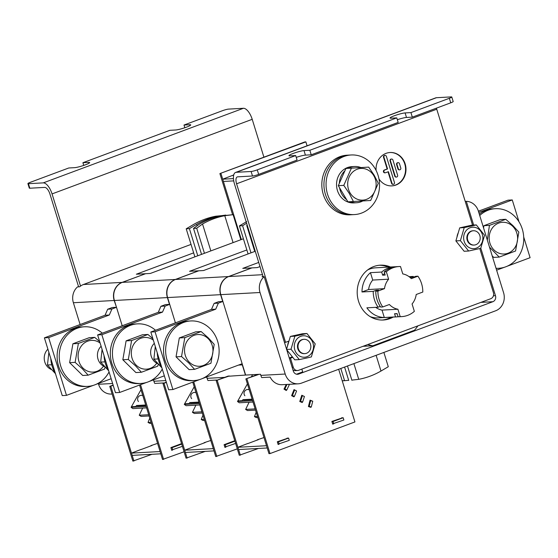 <?xml version="1.0" encoding="UTF-8"?>
<svg xmlns="http://www.w3.org/2000/svg" width="558" height="558" viewBox="0 0 558 558"><rect width="100%" height="100%" fill="white"/><g stroke="black" fill="none" stroke-linecap="round" stroke-linejoin="round"><path stroke-width="0.84" d="M395.587 266.766A25.068 22.46 86.9 0 0 394.311 266.794L375.653 267.819A25.068 22.46 86.9 0 0 369.682 269.068A25.068 22.46 86.9 0 0 367.617 269.967M370.17 316.623A25.068 22.46 86.9 0 0 378.401 317.886L397.052 316.86A25.068 22.46 86.9 0 0 398.321 316.749M361.982 291.974L368.587 289.518A17.905 16.043 -93.1 0 1 372.73 280.06L370.442 272.66A25.068 22.46 86.9 0 0 361.982 291.974L373.218 291.36A25.068 22.46 86.9 0 0 378.115 307.214L366.878 307.828A25.068 22.46 86.9 0 0 384.295 317.502L395.531 316.888A25.068 22.46 86.9 0 0 397.052 316.86M370.442 272.66L381.679 272.046L382.649 275.199L385.194 275.059L384.225 271.906L386.345 271.788A25.068 22.46 86.9 0 1 392.999 267.791A25.068 22.46 86.9 0 1 398.97 266.543A25.068 22.46 86.9 0 1 400.498 266.515L402.778 273.915A17.905 16.043 -93.1 0 1 411.309 278.651L417.914 276.189A25.068 22.46 86.9 0 1 422.811 292.043L416.205 294.505A17.905 16.043 -93.1 0 1 412.062 303.964L414.35 311.357A25.068 22.46 86.9 0 1 401.718 316.609A25.068 22.46 86.9 0 1 400.198 316.63L397.91 309.237A17.905 16.043 -93.1 0 1 389.386 304.501L382.781 306.956L380.661 307.074A25.068 22.46 86.9 0 1 375.764 291.22L378.575 290.174L376.029 290.313A21.964 19.676 86.9 0 0 376.001 291.13M394.311 266.794A25.068 22.46 86.9 0 0 388.333 268.049A25.068 22.46 86.9 0 0 381.679 272.046M398.97 266.543L396.857 266.654A25.068 22.46 86.9 0 0 390.879 267.91A25.068 22.46 86.9 0 0 384.225 271.906M413.687 277.089A25.068 22.46 86.9 0 0 413.248 276.447L410.437 277.493L412.976 277.354L415.794 276.308L417.914 276.189M409.077 276.67L413.248 276.447M384.699 273.455A21.964 19.676 86.9 0 0 382.649 275.199M372.73 280.06L388.626 279.188L386.345 271.788M368.587 289.518L384.483 288.646A17.905 16.043 -93.1 0 1 388.626 279.188M378.115 307.214L380.221 306.433M376.029 290.313L373.218 291.36M384.483 288.646L377.885 291.102L375.764 291.22M377.885 291.102A25.068 22.46 86.9 0 0 382.781 306.956M384.295 317.502L382.014 310.108A17.905 16.043 -93.1 0 1 375.715 307.346M382.014 310.108L397.91 309.237M400.198 316.63L398.077 316.749L397.101 313.596L394.562 313.736A21.964 19.676 86.9 0 0 396.884 313.763L397.15 313.749M394.562 313.736L395.531 316.888M398.077 316.749A25.068 22.46 86.9 0 0 399.598 316.721L401.718 316.609M145.38 273.783L122.111 282.39A14.327 12.834 86.9 0 0 114.181 300.497L116.476 307.221M116.28 307.291L112.256 307.514L107.701 309.209L111.942 308.979L116.489 307.284M112.137 394.018L111.481 394.053A14.327 12.834 -93.1 0 1 98.564 384.267L98.327 383.506M80.115 324.54L73.377 302.736A14.327 12.834 -93.1 0 1 77.506 286.91L79.627 286.791A14.327 12.834 -93.1 0 1 83.428 284.51L191.031 244.411M145.366 273.727L136.354 274.215L193.647 252.865M205.916 377.236L206.753 377.187L207.102 378.324L224.693 377.361M175.4 322.817L167.602 297.567A14.327 12.834 -93.1 0 1 175.533 279.46L198.781 270.797L203.551 270.532L255.271 251.26M207.102 378.324A14.327 12.834 -93.1 0 0 207.967 380.521L216.978 380.033A14.327 12.834 -93.1 0 0 217.062 380.2M238.524 365.085L242.291 364.876L245.436 375.067L227.497 376.315M199.813 379.51L172.903 389.54L168.662 389.77L150.82 332.017L211.475 309.411L214.119 303.378L218.666 301.683L222.698 301.459L220.598 294.666A14.327 12.834 86.9 0 1 228.529 276.559L251.777 267.896L242.772 268.384L258.724 262.441M287.782 344.656A8.356 7.484 86.9 0 0 287.558 345.911M262.937 276.077A14.327 12.834 86.9 0 0 262.037 276.796L264.15 276.677A14.327 12.834 86.9 0 0 260.028 292.504L285.215 374.041A14.327 12.834 86.9 0 0 298.132 383.827A14.327 12.834 86.9 0 0 301.543 383.109L495.637 310.785A14.327 12.834 86.9 0 0 503.567 292.671L478.38 211.14A14.327 12.834 86.9 0 0 466.335 201.34L473.665 225.076M367.715 344.565A53.721 48.121 86.9 0 0 372.828 345.772L414.51 330.238A53.721 48.121 86.9 0 0 417.9 325.858M296.542 374.202A4.778 4.276 86.9 0 0 296.626 374.167L302.687 371.907L301.829 369.117M260.028 292.504L220.808 294.652L245.646 375.06L260.488 374.244L260.837 375.381A14.327 12.834 86.9 0 0 261.709 377.578L270.184 377.117A14.327 12.834 -93.1 0 0 282.229 384.699L298.132 383.827M220.808 294.652A14.327 12.834 -93.1 0 1 228.738 276.545L251.993 267.882L257.294 267.589L260.007 266.578M286.728 349.74L293.299 371.028A4.778 4.276 86.9 0 0 297.609 374.292A4.778 4.276 86.9 0 0 298.746 374.048L492.84 301.725A4.778 4.276 86.9 0 0 495.483 295.684L480.801 248.177M264.15 276.677L286.575 349.252M363.035 346.309L372.821 345.772M465.226 201.403L466.335 201.34M122.195 325.733L114.39 300.483A14.327 12.834 -93.1 0 1 122.328 282.376L145.575 273.713L150.346 273.448L243.4 238.775M152.711 380.151L153.541 380.103L153.889 381.24L165.824 380.584M163.857 383.116A14.327 12.834 -93.1 0 1 163.773 382.948L154.761 383.437A14.327 12.834 -93.1 0 1 153.889 381.24M146.601 382.425L119.698 392.455L115.457 392.686L97.615 334.933L158.27 312.327L160.913 306.293L165.461 304.598L169.486 304.375L167.386 297.581A14.327 12.834 86.9 0 1 175.324 279.474L198.571 270.811L189.56 271.3L246.852 249.956M83.742 165.405L82.912 162.713L88.736 162.392A8.356 0.997 162.8 0 1 89.65 162.559A8.356 0.997 162.8 0 1 85.374 164.826A8.356 0.997 162.8 0 1 74.584 167.665L68.76 167.986L30.341 182.299A4.778 0.572 -17.2 0 0 27.9 183.589A4.778 0.572 -17.2 0 0 28.416 183.687L29.818 188.22A4.778 0.572 162.8 0 1 29.302 188.123L27.9 183.589M184.831 127.733L184.001 125.041L189.832 124.72A8.356 0.997 162.8 0 1 190.738 124.887A8.356 0.997 162.8 0 1 186.463 127.154A8.356 0.997 162.8 0 1 175.679 129.993L169.848 130.314L82.912 162.713M263.906 157.182L252.216 119.321A11.941 5.113 -110.4 0 0 243.414 108.287L228.578 109.103A4.778 0.572 -17.2 0 0 222.412 110.721L184.001 125.041M78.615 286.847L49.934 194.024A7.163 3.069 -110.4 0 0 44.654 187.404L29.818 188.22M80.526 286.073L52.054 193.912A11.941 5.113 -110.4 0 0 43.259 182.878L28.416 183.687M378.959 178.937A16.712 14.968 86.9 0 0 391.932 185.877A16.712 14.968 86.9 0 0 395.915 185.04A16.712 14.968 86.9 0 0 405.701 166.11A16.712 14.968 86.9 0 0 390.105 152.501A16.712 14.968 86.9 0 0 386.122 153.331A16.712 14.968 86.9 0 0 376.099 170.441M391.723 185.884A16.712 14.968 86.9 0 0 395.489 185.061A16.712 14.968 86.9 0 0 405.303 166.249A16.712 14.968 86.9 0 0 389.889 152.508M397.819 162.734A1.43 1.283 86.9 0 0 397.024 164.547L398.356 168.858A1.43 1.283 86.9 0 0 400.784 167.951L399.451 163.64A1.43 1.283 86.9 0 0 397.819 162.734M397.945 162.692A1.43 1.283 86.9 0 0 396.599 164.568L397.931 168.879A1.43 1.283 86.9 0 0 399.43 169.827M390.44 267.01A27.461 24.594 86.9 0 0 380.291 265.176A27.461 24.594 86.9 0 0 373.748 266.543A27.461 24.594 86.9 0 0 357.671 297.644A27.461 24.594 86.9 0 0 383.297 320.006A27.461 24.594 86.9 0 0 389.847 318.639A27.461 24.594 86.9 0 0 393.188 317.077M382.237 320.041A27.461 24.594 86.9 0 0 387.726 318.751A27.461 24.594 86.9 0 0 391.067 317.188M397.338 119.712A8.356 0.997 162.8 0 1 406.496 117.452L412.327 117.138L410.925 112.604L405.094 112.925L406.496 117.452M296.249 157.384A8.356 0.997 162.8 0 1 305.407 155.124L311.231 154.803L398.175 122.411L396.773 117.877L390.942 118.198A8.356 0.997 162.8 0 1 390.035 118.031A8.356 0.997 162.8 0 1 394.311 115.764A8.356 0.997 162.8 0 1 405.094 112.925M263.139 276.733L234.465 183.917A11.941 5.113 69.6 0 1 235.595 172.436A11.941 5.113 69.6 0 1 236.264 172.303L251.107 171.487A4.778 0.572 -17.2 0 0 257.266 169.862L295.684 155.549L289.853 155.87A8.356 0.997 162.8 0 1 288.946 155.696A8.356 0.997 162.8 0 1 293.222 153.436A8.356 0.997 162.8 0 1 304.005 150.597L309.836 150.276L311.231 154.803M472.556 225.132L436.747 109.215A7.163 3.069 69.6 0 1 436.454 108.14M284.454 342.403L285.563 342.34L236.585 183.798A7.163 3.069 69.6 0 1 237.262 176.914A7.163 3.069 69.6 0 1 237.666 176.83L252.502 176.014L251.107 171.487M235.595 172.436L435.756 97.852A11.941 5.113 69.6 0 1 436.426 97.713L451.262 96.897A4.778 0.572 -17.2 0 1 451.785 96.994A4.778 0.572 -17.2 0 1 449.336 98.292L410.925 112.604M295.684 155.549L297.079 160.076L258.668 174.396A4.778 0.572 162.8 0 1 252.502 176.014M396.773 117.877L309.836 150.276M451.785 96.994L453.18 101.528A4.778 0.572 162.8 0 1 450.738 102.818L412.327 117.138M292.155 367.317L293.264 367.255L290.467 358.194L289.358 358.257M290.467 358.194L292.762 357.336M289.267 357.964L292.35 356.82M293.264 367.255A4.778 4.276 86.9 0 0 297.567 370.519A4.778 4.276 86.9 0 0 298.704 370.275L490.775 298.704A4.778 4.276 86.9 0 0 493.418 292.664L479.796 248.575M297.567 370.519L295.447 370.631A4.778 4.276 -93.1 0 1 292.957 369.905M388.319 267.122A27.461 24.594 86.9 0 0 379.238 265.259M392.009 183.345A1.43 1.283 86.9 0 0 394.436 182.438L386.387 156.386A1.43 1.283 86.9 0 0 383.96 157.293L387.566 168.955L384.734 170.016A1.43 1.283 86.9 0 0 385.571 172.729L388.403 171.676L392.009 183.345L391.583 183.366A1.43 1.283 86.9 0 0 393.09 184.314M388.019 171.822L391.583 183.366M395.183 176.098A1.43 1.283 86.9 0 0 397.61 175.198L392.916 160.013A1.43 1.283 86.9 0 0 390.488 160.92L395.183 176.098L394.757 176.126A1.43 1.283 86.9 0 0 396.264 177.067M391.416 159.065A1.43 1.283 86.9 0 0 390.07 160.941L394.757 176.126M384.88 155.438A1.43 1.283 86.9 0 0 383.534 157.314L387.14 168.983L384.309 170.037A1.43 1.283 86.9 0 0 385.02 172.792M288.981 341.064L285.563 342.34M211.475 309.411L215.716 309.181L218.359 303.147L222.907 301.453M214.119 303.378L218.359 303.147M150.82 332.017L155.061 331.787L215.716 309.181M172.903 389.54L155.061 331.787M242.151 363.732L202.428 378.533M208.064 338.532A15.875 14.222 86.9 0 0 187.99 339.864A15.875 14.222 86.9 0 0 189.427 362.275A15.875 14.222 86.9 0 0 209.494 360.942A15.875 14.222 86.9 0 0 208.064 338.532M201.138 331.55L208.336 337.918L214.209 344.363L210.938 363.258L194.596 369.347L188.723 362.909L181.524 356.541L184.796 337.639L201.138 331.55L195.656 331.85L179.313 337.939L184.796 337.639M181.524 356.541L176.042 356.841L189.113 369.647L194.596 369.347M176.042 356.841L179.313 337.939M154.322 343.344A11.941 10.693 86.9 0 0 154.322 361.375A11.941 10.693 86.9 0 0 157.774 363.663M173.866 328.983A29.846 26.735 -93.1 0 1 190.752 320.948A29.846 26.735 -93.1 0 1 216.881 339.104A29.846 26.735 -93.1 0 1 210.91 372.521A29.846 26.735 -93.1 0 1 194.017 380.549A29.846 26.735 -93.1 0 1 167.888 362.4A29.846 26.735 -93.1 0 1 173.866 328.983M194.017 380.549L191.896 380.668A29.846 26.735 -93.1 0 1 165.775 362.512A29.846 26.735 -93.1 0 1 171.745 329.094A29.846 26.735 -93.1 0 1 188.632 321.066L190.752 320.948M173.859 323.431A29.846 26.735 -93.1 0 1 176.481 322.454M161.897 367.868A29.846 26.735 -93.1 0 1 157.216 352.712M155.284 346.476L153.875 359.171L161.869 367.827M158.158 358.934L153.875 359.171M171.627 450.006L182.417 446.344M170.929 447.739L172.059 447.676L172.757 449.943L171.731 450.327L170.887 447.607L181.573 443.624M172.059 447.676L181.713 444.077M157.572 443.387L150.897 445.626M141.251 449.364L131.479 453.117L160.09 451.548L160.795 453.814L132.176 455.377L131.479 453.117M181.671 443.938L180.576 444.001M139.549 385.055L162.538 459.471L184.091 451.778M140.518 384.692L163.599 459.415M113.114 385.111L109.773 386.359L132.867 461.103L152.041 454.289M113.211 385.418L109.773 386.359M110.833 386.303L133.927 461.041M151.999 445.465L141.279 449.462M148.721 414.727L139.235 415.25L142.66 408.079M149.098 415.954L141.125 416.394L139.235 415.25M149.76 418.109L148.03 422.441L149.99 423.438L151.385 423.362M148.03 422.441L151.051 422.273M145.708 404.996L136.487 405.499L135.922 406.503L136.647 407.019L132.148 407.27L131.416 406.754L140.993 389.728L131.088 407.326L146.175 406.496M135.922 406.503L131.416 406.754M136.487 405.499L137.212 406.015L145.882 405.54M131.088 407.326L132.902 408.609L146.594 407.863M376.12 355.32L380.981 371.042A85.953 76.99 -93.1 0 1 358.738 379.328L351.854 380.131M353.884 363.607L358.738 379.328M347.481 365.992L351.903 380.298M383.876 352.433L388.291 366.732L380.981 371.042M344.586 367.073L348.722 380.472M342.221 380.807L344.551 380.577M342.228 380.828L344.586 380.695L340.812 368.475M344.586 380.695L348.666 380.291M158.27 312.327L162.504 312.096L165.154 306.063L169.702 304.368M160.913 306.293L165.154 306.063M97.615 334.933L101.856 334.702L162.504 312.096M119.698 392.455L101.856 334.702M164.352 375.813L149.223 381.449M153.331 340.143A15.875 14.222 86.9 0 0 134.185 343.595A15.875 14.222 86.9 0 0 136.222 365.19A15.875 14.222 86.9 0 0 156.784 363.195M158.298 364.221L157.733 366.174L141.39 372.263L135.517 365.825L128.319 359.457L131.59 340.554L147.933 334.465L152.892 338.72M128.319 359.457L122.837 359.757L135.908 372.563L141.39 372.263M122.837 359.757L126.108 340.854L131.59 340.554M126.108 340.854L142.45 334.765L147.933 334.465M101.11 346.26A11.941 10.693 86.9 0 0 101.117 364.29A11.941 10.693 86.9 0 0 104.569 366.578M162.259 369.04A29.846 26.735 -93.1 0 1 157.698 375.436A29.846 26.735 -93.1 0 1 140.811 383.465A29.846 26.735 -93.1 0 1 114.683 365.316A29.846 26.735 -93.1 0 1 120.654 331.898A29.846 26.735 -93.1 0 1 137.547 323.863A29.846 26.735 -93.1 0 1 155.515 330.266M140.811 383.465L138.691 383.583A29.846 26.735 -93.1 0 1 112.563 365.427A29.846 26.735 -93.1 0 1 118.533 332.01A29.846 26.735 -93.1 0 1 135.427 323.982L137.547 323.863M120.654 326.346A29.846 26.735 -93.1 0 1 123.269 325.37M108.691 370.784A29.846 26.735 -93.1 0 1 104.004 355.627M102.079 349.392L100.67 362.086L108.664 370.742M104.953 361.849L100.67 362.086M93.395 385.341L66.486 395.371L62.252 395.601L44.403 337.848L105.057 315.242L109.298 315.012L111.942 308.979M105.057 315.242L107.701 309.209M44.403 337.848L48.644 337.618L109.298 315.012M66.486 395.371L48.644 337.618M111.147 378.729L96.011 384.364M100.126 343.058A15.875 14.222 86.9 0 0 80.98 346.511A15.875 14.222 86.9 0 0 83.009 368.106A15.875 14.222 86.9 0 0 103.572 366.111M105.092 367.136L104.52 369.089L88.178 375.178L82.305 368.74L75.114 362.372L78.385 343.47L94.727 337.381L99.687 341.636M75.114 362.372L69.631 362.672L82.696 375.478L88.178 375.178M69.631 362.672L72.903 343.77L78.385 343.47M72.903 343.77L89.245 337.681L94.727 337.381M47.904 349.175A11.941 10.693 86.9 0 0 47.911 367.206A11.941 10.693 86.9 0 0 51.357 369.494M109.054 371.956A29.846 26.735 -93.1 0 1 104.492 378.352A29.846 26.735 -93.1 0 1 87.606 386.38A29.846 26.735 -93.1 0 1 61.478 368.231A29.846 26.735 -93.1 0 1 67.448 334.814A29.846 26.735 -93.1 0 1 84.335 326.779A29.846 26.735 -93.1 0 1 102.309 333.182M87.606 386.38L85.486 386.499A29.846 26.735 -93.1 0 1 59.357 368.343A29.846 26.735 -93.1 0 1 65.328 334.926A29.846 26.735 -93.1 0 1 82.214 326.897L84.335 326.779M67.448 329.262A29.846 26.735 -93.1 0 1 70.064 328.285M55.479 373.7A29.846 26.735 -93.1 0 1 50.799 358.543M48.874 352.307L47.465 365.002L55.458 373.658M51.741 364.765L47.465 365.002M523.704 236.997L530.1 257.691L507.062 266.278M504.439 267.254L496.62 270.17M478.401 211.21L508.017 200.169L512.258 199.938L519.024 221.84M478.771 212.417L512.258 199.938M494.06 250.019A15.875 14.222 86.9 0 0 514.127 248.687A15.875 14.222 86.9 0 0 512.69 226.276A15.875 14.222 86.9 0 0 492.623 227.608A15.875 14.222 86.9 0 0 494.06 250.019M483.563 227.908L483.946 225.683L489.429 225.383L505.771 219.294L512.969 225.662L518.842 232.107L515.564 251.002L499.222 257.092L489.485 247.089M483.946 225.683L500.289 219.594L505.771 219.294M492.205 255.885L493.739 257.391L499.222 257.092M487.322 240.086L489.429 225.383M479.727 215.5A29.846 26.735 -93.1 0 1 495.385 208.692A29.846 26.735 -93.1 0 1 521.507 226.848A29.846 26.735 -93.1 0 1 515.536 260.265A29.846 26.735 -93.1 0 1 498.65 268.293A29.846 26.735 -93.1 0 1 496.034 268.293M498.65 268.293L496.529 268.412A29.846 26.735 -93.1 0 1 496.076 268.433M479.308 214.153A29.846 26.735 -93.1 0 1 493.265 208.811L495.385 208.692M478.492 211.175A29.846 26.735 -93.1 0 1 481.108 210.199M247.299 225.46L246.734 225.488L254.755 251.456M246.734 225.488L247.194 225.118M248.087 253.939L239.417 225.892L242.597 225.718L250.988 252.858M246.734 221.582L239.417 225.892M246.615 223.235L242.597 225.718M204.444 253.29L196.709 228.229L202.533 224.002L210.847 250.905M196.709 228.229L193.528 228.403L201.55 254.371M193.528 228.403L199.352 224.176A85.953 76.99 -93.1 0 1 221.589 215.89L233.098 214.67L240.84 239.731M202.533 224.002A85.953 76.99 -93.1 0 1 224.776 215.716L233.098 214.67M224.776 215.716L233.084 242.618M194.881 256.854L186.212 228.808L189.392 228.634L197.776 255.773M225.844 215.249L215.765 216.211A85.953 76.99 86.9 0 0 193.528 224.497L186.212 228.808M225.788 215.074L218.952 216.037A85.953 76.99 86.9 0 0 196.709 224.323L189.392 228.634M219.071 216.42L218.952 216.037M197.127 225.676L196.709 224.323M467.402 237.143A7.163 6.417 -93.1 0 1 473.4 230.747A7.163 6.417 -93.1 0 1 480.18 238.657A7.163 6.417 -93.1 0 1 474.188 245.053A7.163 6.417 -93.1 0 1 467.402 237.143M350.096 192.949A15.875 14.222 86.9 0 0 369.835 197.567A15.875 14.222 86.9 0 0 373.734 175.603A15.875 14.222 86.9 0 0 353.995 170.985A15.875 14.222 86.9 0 0 350.096 192.949M353.409 201.536L349.259 193.417L343.784 185.375L351.414 168.167L368.671 167.114L374.139 175.156L378.289 183.268L370.665 200.482L347.927 201.836L338.301 185.674L343.784 185.375M338.301 185.674L345.932 168.467L351.414 168.167M345.932 168.467L368.671 167.114M475.249 248.47A10.742 9.626 86.9 0 0 482.684 235.846A10.742 9.626 86.9 0 0 471.28 227.392A10.742 9.626 86.9 0 0 463.844 240.017A10.742 9.626 86.9 0 0 475.249 248.47M480.731 248.345L468.643 251.016L460.399 240.651L464.235 227.601L476.323 224.93L484.574 235.302L480.731 248.345M468.643 251.016L464.123 251.267L455.879 240.896L460.399 240.651M455.879 240.896L459.715 227.852L464.235 227.601M459.715 227.852L471.803 225.174L476.323 224.93M473.916 245.06A7.163 6.417 -93.1 0 1 466.92 238.95A7.163 6.417 -93.1 0 1 471.942 230.907A7.163 6.417 -93.1 0 1 473.135 230.768M362.791 200.964A18.149 16.252 -93.1 0 1 356.548 202.742A18.149 16.252 -93.1 0 1 350.264 201.71M356.548 202.742L353.793 202.896A18.149 16.252 -93.1 0 1 346.671 201.494A18.149 16.252 -93.1 0 1 336.753 181.622A18.149 16.252 -93.1 0 1 351.805 166.661L354.56 166.507A18.149 16.252 -93.1 0 1 360.873 167.553M346.637 199.673A18.149 16.252 -93.1 0 1 339.592 187.837M339.32 183.373A18.149 16.252 -93.1 0 1 344.907 170.769M348.241 168.328A18.149 16.252 -93.1 0 1 354.56 166.507M354.435 214.579L352.314 214.691A29.846 26.735 -93.1 0 1 324.038 187.174A29.846 26.735 -93.1 0 1 349.05 155.089L346.93 155.208A29.846 26.735 -93.1 0 0 321.924 187.286A29.846 26.735 -93.1 0 0 350.194 214.809L352.314 214.691A29.846 26.735 -93.1 0 1 324.038 187.174A29.846 26.735 -93.1 0 1 349.05 155.089L351.163 154.978A29.846 26.735 -93.1 0 1 379.44 182.494A29.846 26.735 -93.1 0 1 354.435 214.579A29.846 26.735 -93.1 0 1 326.158 187.056A29.846 26.735 -93.1 0 1 351.163 154.978M458.237 232.874A10.623 9.514 86.9 0 0 457.016 237.031M288.87 341.447A10.623 9.514 86.9 0 0 287.649 345.604M301.913 335.972A10.742 9.626 86.9 0 0 294.478 348.59A10.742 9.626 86.9 0 0 305.882 357.043A10.742 9.626 86.9 0 0 313.317 344.419A10.742 9.626 86.9 0 0 301.913 335.972M294.868 336.181L306.956 333.503L315.207 343.874L311.364 356.918L305.791 358.229L299.276 359.596L291.032 349.224L294.868 336.181L290.348 336.425L302.436 333.754L306.956 333.503M291.032 349.224L286.512 349.468L294.757 359.84L299.276 359.596M286.512 349.468L290.348 336.425M304.556 353.639A7.163 6.417 -93.1 0 1 297.554 347.522A7.163 6.417 -93.1 0 1 302.576 339.48A7.163 6.417 -93.1 0 1 303.768 339.348M310.82 347.236A7.163 6.417 -93.1 0 1 304.821 353.626A7.163 6.417 -93.1 0 1 298.035 345.716A7.163 6.417 -93.1 0 1 304.033 339.327A7.163 6.417 -93.1 0 1 310.82 347.236M224.902 447.084L235.622 443.429M224.135 444.824L225.265 444.761L225.962 447.028L224.937 447.411L224.093 444.691L234.779 440.708M225.265 444.761L234.918 441.162M210.778 440.471L204.109 442.71M194.456 446.449L184.684 450.201L213.302 448.632L214 450.899L185.382 452.461L184.684 450.201M234.876 441.022L233.781 441.085M192.761 382.139L215.751 456.556L237.303 448.862M193.724 381.777L216.811 456.5M166.326 382.195L162.978 383.444L186.072 458.188L205.246 451.373M166.417 382.502L162.978 383.444M164.038 383.388L187.132 458.125M205.204 442.55L194.491 446.546M201.926 411.811L192.44 412.334L195.872 405.164M202.303 413.039L194.33 413.478L192.44 412.334M202.972 415.194L201.243 419.525L203.196 420.523L204.591 420.446M201.243 419.525L204.256 419.358M198.92 402.081L189.699 402.583L189.134 403.587L189.859 404.104L185.354 404.355L184.628 403.839L194.198 386.813L184.293 404.41L199.38 403.58M189.134 403.587L184.628 403.839M189.699 402.583L190.424 403.099L199.087 402.625M184.293 404.41L186.107 405.694L199.806 404.948M278.044 444.175L289.281 440.346L288.584 438.079L286.993 438.17M277.347 441.908L278.47 441.845L279.174 444.112L278.142 444.496L277.305 441.776L288.116 438.107M278.47 441.845L288.584 438.079M332.701 423.829L343.868 420.007L343.17 417.74L341.58 417.823M331.933 421.569L333.056 421.506L333.761 423.773L332.728 424.157L331.891 421.436L342.71 417.761M333.056 421.506L343.17 417.74M263.99 437.556L257.315 439.795M247.668 443.533L237.889 447.286L266.508 445.716L267.205 447.983L238.587 449.546L237.889 447.286M257.998 374.383L245.869 378.903L268.956 453.64L270.016 453.584L354.93 421.939L338.664 369.277M259.058 374.32L245.869 378.903M246.922 378.847L270.016 453.584M286.226 384.476L284.001 389.128L286.268 390.502L286.477 390.056M289.051 384.678L288.598 384.35M304.18 396.375L301.801 395.252L299.765 401.509L302.178 402.513L302.317 402.088M312.487 401.111L310.06 400.142L308.414 406.545L310.883 407.361L310.994 406.942M296.347 390.872L294.031 389.603L291.604 395.678L293.947 396.871L294.129 396.431M228.32 376.008L216.19 380.528L239.277 455.272L258.452 448.458M229.38 375.952L216.19 380.528M217.25 380.472L240.338 455.209M258.41 439.634L247.696 443.631M300.602 401.23L302.617 402.067L304.438 396.48L302.422 395.643L300.602 401.23L299.841 401.272M301.662 395.685L302.422 395.643M302.617 402.067L301.278 402.144M287 384.434L284.866 388.898L284.092 388.947M288.514 384.35L289.26 384.804L286.763 390.042L284.866 388.898M286.763 390.042L285.612 390.105M255.132 408.895L245.646 409.419L249.077 402.248M255.508 410.123L247.543 410.562L245.646 409.419M291.688 395.469L292.462 395.427L294.624 390L293.857 390.042M294.624 390L296.584 390.991L294.415 396.417L293.187 396.487M256.178 412.278L254.448 416.61L256.401 417.607L257.796 417.53M254.448 416.61L257.461 416.449M292.462 395.427L294.415 396.417M308.483 406.28L311.294 406.921L312.766 401.202L309.948 400.567M309.244 406.238L310.708 400.525M309.802 407.005L311.294 406.921M252.125 399.165L242.904 399.668L242.339 400.672L243.065 401.188L238.559 401.439L237.834 400.923L247.41 383.897M242.339 400.672L237.834 400.923M251.372 376.852L252.593 374.676M242.904 399.668L243.63 400.184L252.293 399.709M252.579 374.676L251.358 376.859M247.403 383.883L237.499 401.495L252.593 400.665M237.499 401.495L239.319 402.778L253.011 402.032M233.446 178.595L222.705 179.188L232.477 175.435M233.725 180.883L223.402 181.448L222.705 179.188M307.081 145.798L305.868 141.878L304.808 141.941L219.894 173.58L232.595 214.697M305.868 141.878L219.894 173.58M220.954 173.524L241.349 239.542M233.767 174.807L232.505 175.533M73.377 302.736L114.181 300.497M98.564 384.267L112.618 383.499M83.428 284.51L122.111 282.39M167.602 297.567L220.598 294.666M175.533 279.46L228.529 276.559M285.215 374.041L260.837 375.381M296.626 374.167L298.746 374.048M262.511 274.696L228.738 276.545M480.919 302.38L492.84 301.725M493.418 295.803L495.483 295.684M114.39 300.483L167.386 297.581M122.328 282.376L175.324 279.474M88.736 162.392L88.994 163.215M189.832 124.72L190.083 125.543M52.054 193.912L252.216 119.321M43.259 182.878L243.414 108.287M397.024 164.547L396.599 164.568M304.005 150.597L305.407 155.124M436.747 109.215L236.585 183.798M436.426 97.713L236.264 172.303M257.266 169.862L258.668 174.396M450.738 102.818L449.336 98.292M398.356 168.858L397.931 168.879M399.647 169.834L399.221 169.855M398.161 162.664L397.735 162.685M396.473 177.074L396.047 177.102M142.715 395.559A3.822 3.822 0 0 0 138.468 401.572M472.87 230.782L473.4 230.747M473.658 245.081L474.188 245.053M304.291 353.66L304.821 353.626M303.503 339.355L304.033 339.327M195.928 392.644A3.822 3.822 0 0 0 191.673 398.656M249.133 389.728A3.822 3.822 0 0 0 244.878 395.741"/></g></svg>
